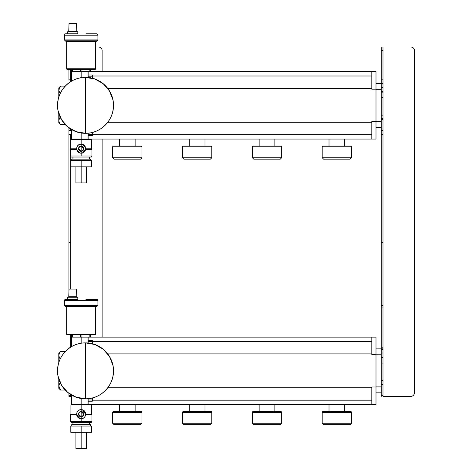<?xml version="1.0" encoding="UTF-8"?>
<svg xmlns="http://www.w3.org/2000/svg" width="472" height="472" viewBox="0 0 472 472"><rect width="100%" height="100%" fill="white"/><g stroke="black" fill="none" stroke-linecap="round" stroke-linejoin="round"><path stroke-width="0.71" d="M108.69 120.974L110.241 118.378M112.926 110.837L113.469 105.344M112.926 99.858L109.475 90.954L103.232 83.733L94.925 79.03L85.52 77.402C100.495 77.013 113.917 90.482 113.469 105.457C113.793 120.348 100.412 133.676 85.52 133.293A27.948 27.948 0 0 0 113.469 105.344A27.948 27.948 0 0 0 85.52 77.402L85.52 133.293L85.52 77.402A27.948 27.948 0 0 0 57.572 105.344A27.948 27.948 0 0 0 85.52 133.293C70.546 133.682 57.13 120.207 57.572 105.238C57.248 90.341 70.629 77.019 85.52 77.402M62.351 89.721L60.799 92.317M58.121 99.858L57.572 105.344M58.121 110.837L61.566 119.74L67.809 126.962L76.116 131.664L85.52 133.293M70.676 130.148L70.676 130.85L68.93 130.85L68.93 130.148L70.676 130.148L70.676 129.021L70.676 130.148L68.93 130.148L68.93 127.835L68.93 291.784L68.93 242.637L70.676 242.637L70.676 156.002L70.676 289.1L70.676 242.637L68.93 242.637L68.93 134.343L70.676 134.343L70.676 148.816L70.676 134.343L68.93 134.343L68.93 130.85L70.676 130.85M70.676 395.648L68.93 395.648L68.93 393.335L68.93 395.648L70.676 395.648L70.676 394.521L70.676 396.35L71.72 396.35L68.93 396.35L70.676 396.35M70.676 79.845L70.676 69.461L70.676 79.845L68.93 79.845L68.93 69.455L68.93 79.845L70.676 79.845L70.676 81.668L70.676 79.845M70.676 347.168L70.676 334.961L70.676 347.168M102.117 50.498L102.117 71.638L102.117 50.498A3.493 3.493 0 0 0 98.618 47.005C100.742 47.212 101.905 48.38 102.117 50.498C101.905 48.38 100.742 47.212 98.618 47.005L95.651 47.005L98.618 47.005M102.117 139.057L102.117 337.132L102.117 139.057M99.952 47.271A3.493 3.493 0 0 1 101.852 49.171M68.93 82.86L68.93 83.337M68.93 348.36L68.93 348.837M68.93 296.788L68.93 297.224L68.93 296.788M68.93 347.817L69.691 347.817L68.93 347.817M88.14 135.694L88.14 139.057L376.001 139.057L88.14 139.057L88.14 134.496L88.14 135.694L92.335 135.694L88.14 135.694M88.14 133.175L88.14 134.496L88.14 133.175M107.746 122.289L371.806 122.289L107.746 122.289M376.001 121.493L376.001 89.196L371.806 89.196L371.806 71.638L92.335 71.638L376.001 71.638L371.806 71.638L371.806 88.406L107.746 88.406L371.806 88.406L371.806 89.196L376.001 89.196L376.001 121.493L371.806 121.493L371.806 139.057L371.806 121.493L376.001 121.493L376.001 139.057M58.794 113.522L58.794 120.472L60.121 117.009L58.794 120.448L58.811 113.575M58.794 120.472L58.794 122.814L60.54 124.561L65.224 124.561M58.829 121.027L59.407 122.797M65.148 124.478L60.54 124.478L65.148 124.478M79.013 150.179A2.62 2.62 0 0 1 78.535 148.656L81.154 151.288L81.154 153.17A4.508 4.508 0 0 0 85.662 148.662A4.508 4.508 0 0 0 81.154 144.161L81.154 146.043L81.154 144.161A4.508 4.508 0 0 0 76.647 148.662A4.508 4.508 0 0 0 81.154 153.17C75.343 153.447 75.343 143.877 81.154 144.161L81.154 139.057L87.019 139.057L81.154 139.057C91.468 139.057 91.468 139.057 81.154 139.057L81.154 132.951L81.154 139.057L71.72 139.057L71.72 129.653M87.019 139.057L88.14 139.057L87.019 139.057L87.019 133.257L87.019 139.057M92.335 76.198L92.335 75.001L88.14 75.001L88.14 77.52L88.14 71.638L88.14 75.001L92.335 75.001L92.335 76.198L88.14 76.198L92.335 76.198L92.335 78.24L92.335 76.198M92.335 134.496L92.335 132.449L92.335 134.496L88.14 134.496L92.335 134.496L92.335 135.67L92.335 134.496M92.335 134.691L371.806 134.691L92.335 134.691M59.224 88.276L58.794 90.217L58.794 87.88L60.54 86.134L65.224 86.134M59.195 88.347L58.794 90.217L58.794 97.173L58.794 90.217L60.54 86.217M87.019 71.638L81.154 71.638L81.154 77.744L81.154 71.638L88.14 71.638L87.019 71.638L87.019 77.438L87.019 71.638M92.335 71.638L88.14 71.638L92.335 71.638M371.806 75.998L92.335 75.998L371.806 75.998L371.806 71.638M60.115 93.698L58.794 90.217M71.72 81.042L71.72 71.638L81.154 71.638M108.69 386.474L110.241 383.878M112.926 376.337L113.469 370.844M112.926 365.357L109.475 356.454L103.232 349.233L94.925 344.531L85.52 342.896C100.495 342.513 113.917 355.982 113.469 370.957C113.793 385.848 100.412 399.176 85.52 398.793A27.948 27.948 0 0 0 113.469 370.844A27.948 27.948 0 0 0 85.52 342.896L85.52 398.793L85.52 342.896A27.948 27.948 0 0 0 57.572 370.844A27.948 27.948 0 0 0 85.52 398.793C70.546 399.182 57.13 385.707 57.572 370.738C57.248 355.841 70.629 342.519 85.52 342.896M62.351 355.221L60.799 357.817M58.121 365.357L57.572 370.844M58.121 376.337L61.566 385.24L67.809 392.462L76.116 397.164L85.52 398.793M58.794 386.025L58.794 379.022L58.794 385.972L59.224 387.913M65.224 390.061L60.54 390.061L65.148 389.978L60.54 390.061L58.794 388.314L58.794 385.972C58.794 389.081 58.794 389.081 58.794 385.972L60.115 382.491M88.14 404.557L376.001 404.557L88.14 404.557L88.14 401.194L88.14 404.557L87.019 404.557L88.14 404.557M79.013 415.679A2.62 2.62 0 0 1 78.535 414.156L81.154 416.782L81.154 418.67A4.508 4.508 0 0 0 85.662 414.162A4.508 4.508 0 0 0 81.154 409.661L81.154 411.543L81.154 409.661A4.508 4.508 0 0 0 76.647 414.162A4.508 4.508 0 0 0 81.154 418.67C75.343 418.947 75.343 409.377 81.154 409.661L81.154 398.451L81.154 404.557L87.019 404.557L81.154 404.557C91.468 404.557 91.468 404.557 81.154 404.557L71.72 404.557L71.72 395.147M88.14 398.669L88.14 401.194L92.335 401.194L92.335 397.949L92.335 401.194L88.14 401.194L88.14 399.996L92.335 399.996L88.14 399.996L88.14 398.669M376.001 337.132L376.001 354.696L371.806 354.696L371.806 337.132L376.001 337.132L88.14 337.132L88.14 340.501L88.14 337.132L371.806 337.132L371.806 353.906L107.746 353.906L371.806 353.906L371.806 354.696L376.001 354.696L376.001 386.993L371.806 386.993L371.806 387.789L107.746 387.789L371.806 387.789L371.806 404.557L371.806 400.191L92.335 400.191L371.806 400.191M88.14 341.698L88.14 343.02L88.14 341.698L92.335 341.698L92.335 343.74L92.335 340.524L92.335 341.698L88.14 341.698L88.14 340.501L88.14 341.698M92.335 340.501L88.14 340.501L92.335 340.501M371.806 341.498L92.335 341.498L371.806 341.498L371.806 337.132M88.14 337.132L81.154 337.132L88.14 337.132M87.019 342.938L87.019 337.132L87.019 342.938M81.154 343.244L81.154 337.132L81.154 343.244M71.72 346.542L71.72 337.132L81.154 337.132M65.148 351.717L60.54 351.634L65.148 351.717M60.121 359.186L58.794 355.717L58.794 360.578L58.794 355.74L60.121 359.186M58.811 362.62L58.794 360.578L58.794 362.673M58.794 355.717L58.794 353.38L60.54 351.634L65.224 351.634M59.407 353.398L58.829 355.162M60.54 389.978L58.794 385.972M87.019 398.751L87.019 404.557L87.019 398.751M71.396 69.461L90.913 69.461L90.589 69.461L90.589 71.561L89.828 71.561L90.589 71.561L90.589 69.461L94.955 69.461L71.396 69.461L71.72 69.461L71.72 71.561L72.481 71.561L72.481 69.461L72.481 71.561L81.916 71.561L80.393 71.561L80.393 69.461L81.916 69.461L81.916 71.561L89.828 71.561L89.828 69.461L89.828 71.561L81.916 71.561L81.916 69.461L80.393 69.461L80.393 71.561L71.72 71.561L71.72 69.461L67.354 69.461A0.696 0.696 0 0 1 66.658 68.764A0.696 0.696 0 0 0 67.354 69.461M81.154 69.461L82.659 69.461M83.544 69.461L87.161 69.461M94.955 69.461A0.696 0.696 0 0 0 95.651 68.764L95.651 41.512L96.524 41.282L96.524 40.804L96.524 41.282L65.785 41.282L66.658 41.512L66.658 68.764L66.658 41.512L65.785 41.282L65.785 40.804L65.785 41.282L96.524 41.282L66.658 41.512L95.651 41.512L95.651 68.764L66.658 68.764L95.651 68.764A0.696 0.696 0 0 1 94.955 69.461M97.049 40.804L97.922 39.925L97.922 35.211L64.387 35.211A1.398 1.398 0 0 1 65.785 33.813L68.717 33.813L65.785 33.813A1.398 1.398 0 0 0 64.387 35.211L64.387 39.925L65.26 40.804L94.011 40.804L65.26 40.804L64.387 39.925L97.922 39.925L97.049 40.804L94.011 40.804M65.785 40.804L65.26 40.804M85.922 33.813L96.524 33.813A1.398 1.398 0 0 1 97.922 35.211A1.398 1.398 0 0 0 96.524 33.813M65.785 33.813L77.833 33.813L77.833 31.724L77.833 33.813M68.717 33.813L76.405 33.813L68.717 33.813M85.904 33.813L93.592 33.813M64.387 35.211L97.922 35.211L97.922 39.925L64.387 39.925L64.387 35.211M67.703 31.724L77.833 31.724L67.703 31.724L67.703 33.813L67.703 31.724M75.915 31.288L75.915 31.724L75.915 31.288M69.626 31.724L69.626 31.288L69.626 31.724M76.021 31.288L68.753 31.288L69.018 23.6L76.517 23.6L76.788 31.288L76.021 31.288L76.788 31.288L76.517 23.6L69.018 23.6L68.753 31.288L76.021 31.288M71.396 334.961L90.913 334.961L90.589 334.961L90.589 337.055L89.828 337.055L89.828 334.961L89.828 337.055L90.589 337.055L90.589 334.961L94.955 334.961L71.396 334.961L71.72 334.961L71.72 337.055L71.72 334.961L71.72 337.055L72.481 337.055L72.481 334.961L72.481 337.055L81.916 337.055L80.393 337.055L80.393 334.961L81.916 334.961L81.916 337.055L89.828 337.055L89.828 334.961L89.828 337.055L81.916 337.055L81.916 334.961L80.393 334.961L80.393 337.055L71.72 337.055L71.72 334.961L67.354 334.961A0.696 0.696 0 0 1 66.658 334.264A0.696 0.696 0 0 0 67.354 334.961M81.154 334.961L82.659 334.961M83.544 334.961L87.161 334.961M94.955 334.961A0.696 0.696 0 0 0 95.651 334.264L95.651 307.012L96.524 306.782L96.524 306.298L96.524 306.782L65.785 306.782L66.658 307.012L66.658 334.264L66.658 307.012L65.785 306.782L65.785 306.298L65.785 306.782L96.524 306.782L66.658 307.012L95.651 307.012L95.651 334.264L66.658 334.264L95.651 334.264A0.696 0.696 0 0 1 94.955 334.961M97.049 306.298L97.922 305.425L97.922 300.711L64.387 300.711A1.398 1.398 0 0 1 65.785 299.313L68.717 299.313L65.785 299.313A1.398 1.398 0 0 0 64.387 300.711L64.387 305.425L65.26 306.298L94.011 306.298L65.26 306.298L64.387 305.425L97.922 305.425L97.049 306.298L94.011 306.298M65.785 306.298L65.26 306.298M85.922 299.313L96.524 299.313A1.398 1.398 0 0 1 97.922 300.711A1.398 1.398 0 0 0 96.524 299.313M65.785 299.313L77.833 299.313L77.833 297.224L77.833 299.313M68.717 299.313L76.405 299.313L68.717 299.313M85.904 299.313L93.592 299.313M64.387 300.711L97.922 300.711L97.922 305.425L64.387 305.425L64.387 300.711M67.703 297.224L77.833 297.224L67.703 297.224L67.703 299.313L67.703 297.224M75.915 296.788L75.915 297.224L75.915 296.788M69.626 297.224L69.626 296.788L69.626 297.224M76.021 296.788L68.753 296.788L69.018 289.1L76.517 289.1L76.788 296.788L76.021 296.788L76.788 296.788L76.517 289.1L69.018 289.1L68.753 296.788L76.021 296.788M81.154 160.545L91.497 160.545L91.497 166.828L81.154 166.828L81.154 160.545L81.154 166.828L70.812 166.828L70.812 160.545L81.154 160.545M86.394 166.828L86.394 182.9L81.154 182.9L81.154 166.828L81.154 182.9L75.915 182.9L75.915 166.828M72.942 157.046L72.942 159.147L72.942 157.046M89.361 159.147L89.361 157.046L89.361 159.147M71.024 156.002L71.024 157.046L71.024 156.002M91.285 157.046L91.285 156.002L91.285 157.046L71.024 157.046L91.285 157.046M90.553 159.147L71.756 159.147L90.553 159.147L90.553 160.545L90.553 159.147M71.756 160.545L71.756 159.147L71.756 160.545M76.96 147.022L76.7 149.364L70.381 149.364L76.7 149.364L76.653 148.816L70.381 148.816L70.381 156.002L81.154 156.002L81.154 151.288A2.62 2.62 0 0 0 83.774 148.662A2.62 2.62 0 0 0 81.154 146.043C84.535 147.789 84.535 149.535 81.154 151.288L81.154 146.043L81.154 151.288C77.774 149.535 77.774 147.789 81.154 146.043A2.62 2.62 0 0 0 78.535 148.662A2.62 2.62 0 0 0 81.154 151.288M83.219 144.662L81.154 144.161C86.966 143.877 86.966 153.447 81.154 153.17L81.154 156.002L91.928 156.002L91.928 149.364L85.603 149.364L85.656 148.816L91.928 148.816L91.928 149.364L85.603 149.364L82.435 152.987M79.868 152.981L76.7 149.364L77.603 151.441M83.774 148.662L81.154 146.043M82.535 144.373L85.379 147.105M85.591 147.866L85.603 149.364L84.7 151.447M70.924 148.816L70.924 139.37L91.385 139.37L91.385 148.816M85.656 148.816L85.344 147.004M84.618 145.783L83.756 144.987M81.154 139.057L81.154 144.161L79.119 144.644M78.523 145.004L77.697 145.777M79.107 152.68L81.154 153.17L83.184 152.686M81.98 146.178A2.62 2.62 0 0 1 83.202 147.034M83.296 147.152A2.62 2.62 0 0 1 83.284 150.19M83.19 150.314A2.62 2.62 0 0 1 81.975 151.152M80.329 151.152A2.62 2.62 0 0 1 79.107 150.297M78.535 148.65A2.62 2.62 0 0 1 79.025 147.14M79.119 147.016A2.62 2.62 0 0 1 80.334 146.178M81.154 426.045L91.497 426.045L91.497 432.328L81.154 432.328L81.154 426.045L81.154 432.328L70.812 432.328L70.812 426.045L81.154 426.045M86.394 432.328L86.394 448.4L81.154 448.4L81.154 432.328L81.154 448.4L75.915 448.4L75.915 432.328M72.942 422.546L72.942 424.647L72.942 422.546M89.361 424.647L89.361 422.546L89.361 424.647M71.024 421.502L71.024 422.546L71.024 421.502M91.285 422.546L91.285 421.502L91.285 422.546L71.024 422.546L91.285 422.546M90.553 424.647L71.756 424.647L90.553 424.647L90.553 426.045L90.553 424.647M71.756 426.045L71.756 424.647L71.756 426.045M76.96 412.516L76.7 414.864L70.381 414.864L76.7 414.864L76.653 414.316L70.381 414.316L70.381 421.502L81.154 421.502L81.154 416.782A2.62 2.62 0 0 0 83.774 414.162A2.62 2.62 0 0 0 81.154 411.543C84.535 413.289 84.535 415.036 81.154 416.782L81.154 411.543L81.154 416.782C77.774 415.036 77.774 413.289 81.154 411.543A2.62 2.62 0 0 0 78.535 414.162A2.62 2.62 0 0 0 81.154 416.782M83.219 410.162L81.154 409.661C86.966 409.377 86.966 418.947 81.154 418.67L81.154 421.502L91.928 421.502L91.928 414.864L85.603 414.864L85.656 414.316L91.928 414.316L91.928 414.864L85.603 414.864L84.801 416.811M79.868 418.481L76.7 414.864L77.603 416.941M83.774 414.162L81.154 411.543M82.535 409.873L85.656 414.316L85.603 414.864C85.066 417.218 83.579 418.487 81.154 418.67L83.131 418.216M70.924 414.316L70.924 404.87L91.385 404.87L91.385 414.316M85.656 414.316L85.344 412.504M84.618 411.283L83.756 410.487M81.154 404.557L81.154 409.661L79.119 410.144M78.523 410.504L77.697 411.277M79.107 418.18L81.154 418.67M81.98 411.678A2.62 2.62 0 0 1 83.202 412.534M83.296 412.652A2.62 2.62 0 0 1 83.284 415.69M83.19 415.814A2.62 2.62 0 0 1 81.975 416.652M80.329 416.652A2.62 2.62 0 0 1 79.107 415.797M78.535 414.151A2.62 2.62 0 0 1 79.025 412.64M79.119 412.516A2.62 2.62 0 0 1 80.334 411.678M140.544 159.147L141.942 157.748L140.544 159.147L113.994 159.147L112.596 157.748L113.994 159.147L138.007 159.147M113.044 146.078L112.596 146.857L112.596 157.748L141.942 157.748L112.596 157.748L112.596 146.857L141.942 146.857L141.942 157.748L141.942 146.857L112.596 146.857L113.044 146.078L141.494 146.078L141.942 146.857L141.494 146.078L115.758 146.078M116.525 159.147L113.994 159.147M119.404 146.078L119.404 139.057L119.404 146.078M135.128 139.057L135.128 146.078L135.128 139.057M140.544 424.647L141.942 423.248L140.544 424.647L113.994 424.647L112.596 423.248L113.994 424.647L138.007 424.647M113.044 411.578L112.596 412.357L112.596 423.248L141.942 423.248L112.596 423.248L112.596 412.357L141.942 412.357L141.942 423.248L141.942 412.357L112.596 412.357L113.044 411.578L141.494 411.578L141.942 412.357L141.494 411.578L115.758 411.578M116.525 424.647L113.994 424.647M119.404 411.578L119.404 404.557L119.404 411.578M135.128 404.557L135.128 411.578L135.128 404.557M210.412 159.147L211.81 157.748L210.412 159.147L183.862 159.147L182.463 157.748L183.862 159.147L210.412 159.147M182.912 146.078L182.463 146.857L182.463 157.748L211.81 157.748L182.463 157.748L182.463 146.857L211.81 146.857L211.81 157.748L211.81 146.857L182.463 146.857L182.912 146.078L211.362 146.078L211.81 146.857L211.362 146.078L185.626 146.078M186.393 159.147L183.862 159.147M189.278 146.078L189.278 139.057L189.278 146.078M204.995 139.057L204.995 146.078L204.995 139.057M210.412 424.647L211.81 423.248L210.412 424.647L183.862 424.647L182.463 423.248L183.862 424.647L207.875 424.647M182.912 411.578L182.463 412.357L182.463 423.248L211.81 423.248L182.463 423.248L182.463 412.357L211.81 412.357L211.81 423.248L211.81 412.357L182.463 412.357L182.912 411.578L211.362 411.578L211.81 412.357L211.362 411.578L185.626 411.578M186.393 424.647L183.862 424.647M189.278 411.578L189.278 404.557L189.278 411.578M204.995 404.557L204.995 411.578L204.995 404.557M280.279 159.147L281.678 157.748L280.279 159.147L253.73 159.147L252.331 157.748L253.73 159.147M252.331 157.748L281.678 157.748L252.331 157.748L252.331 146.857L281.678 146.857L281.678 157.748L281.678 146.857L252.331 146.857L252.78 146.078L281.229 146.078L281.678 146.857L281.229 146.078L252.78 146.078L252.331 146.857L252.331 157.748M259.146 146.078L259.146 139.057L259.146 146.078M274.863 139.057L274.863 146.078L274.863 139.057M280.279 424.647L281.678 423.248L280.279 424.647L253.73 424.647L252.331 423.248L253.73 424.647L277.743 424.647M252.78 411.578L252.331 412.357L252.331 423.248L281.678 423.248L252.331 423.248L252.331 412.357L281.678 412.357L281.678 423.248L281.678 412.357L252.331 412.357L252.78 411.578L281.229 411.578L281.678 412.357L281.229 411.578L255.494 411.578M256.267 424.647L253.73 424.647M278.51 411.578L281.229 411.578M259.146 411.578L259.146 404.557L259.146 411.578M274.863 404.557L274.863 411.578L274.863 404.557M371.806 139.057L371.806 134.691M376.001 71.638L376.001 89.196M371.806 88.406L371.806 89.196M371.806 122.289L371.806 121.493M381.24 83.337L382.987 83.337L381.24 83.337L381.24 50.498L381.24 83.355L376.001 83.355L381.24 83.355L381.24 89.296L376.001 89.296L381.24 89.296L381.24 83.355L381.24 118.62L382.987 118.62L382.987 396.35L410.935 396.35L382.987 396.35M381.24 121.398L381.24 119.322L381.24 121.398L376.001 121.398L381.24 121.398L381.24 127.334L376.001 127.334L381.24 127.334L381.24 121.398L381.24 348.837L382.987 348.837L381.24 348.837L381.24 347.817L382.987 347.817L381.24 347.817L381.24 307.939L382.987 307.939L381.24 307.939L381.24 305.472L382.987 305.472L381.24 305.472L381.24 242.637L382.987 242.637L381.24 242.637L381.24 134.343L382.987 134.343L381.24 134.343L381.24 130.85L382.987 130.85L381.24 130.85L381.24 130.148L382.987 130.148L381.24 130.148L381.24 127.334M371.806 353.906L371.806 354.696M376.001 386.993L376.001 404.557L371.806 404.557L371.806 386.993L376.001 386.993L376.001 354.696M371.806 387.789L371.806 386.993M371.806 404.557L376.001 404.557M381.24 386.898L381.24 392.834L376.001 392.834L381.24 392.834L381.24 386.898L376.001 386.898L381.24 386.898L381.24 384.822L381.24 386.898M381.24 348.837L376.001 348.855L381.24 348.855L381.24 354.796L376.001 354.796L381.24 354.796L381.24 348.855L381.24 384.119L382.987 384.119L381.24 384.119L381.24 380.627L382.987 380.627L381.24 380.627L381.24 363.086L382.987 363.086L381.24 363.086L381.24 357.64L382.987 357.64L381.24 357.64L381.24 357.239L382.987 357.239L381.24 357.239M410.935 396.35A3.493 3.493 0 0 0 414.428 392.857L414.428 50.498A3.493 3.493 0 0 0 410.935 47.005C413.053 47.212 414.221 48.38 414.428 50.498L414.428 392.857C414.221 394.976 413.053 396.144 410.935 396.35C413.053 396.144 414.221 394.976 414.428 392.857L414.428 50.498C414.221 48.38 413.053 47.212 410.935 47.005L382.987 47.005L410.935 47.005M412.262 47.271A3.493 3.493 0 0 1 414.162 49.171M381.24 392.834L381.24 396.35L381.24 395.648L382.987 395.648L381.24 395.648L381.24 392.834M381.24 384.822L382.987 384.822L381.24 384.822L381.24 384.119M381.24 353.003L382.987 353.003L381.24 353.003M381.24 349.534L382.987 349.534L381.24 349.534M381.24 119.322L382.987 119.322L381.24 119.322L381.24 115.127L382.987 115.127L382.987 118.62L381.24 118.62M382.987 130.148L382.987 115.127L381.24 115.127L381.24 97.586L382.987 97.586L382.987 115.127L382.987 97.586L381.24 97.586L381.24 92.14L382.987 92.14L382.987 97.586L382.987 92.14L381.24 92.14L381.24 91.739L382.987 91.739L382.987 92.14L382.987 91.739L381.24 91.739M381.24 50.498L381.24 47.005L382.987 47.005L382.987 50.498L381.24 50.498L382.987 50.498L382.987 79.845L381.24 79.845L382.987 79.845L382.987 84.04L381.24 84.04L382.987 84.04L382.987 87.503L381.24 87.503L382.987 87.503L382.987 91.739M382.987 47.005L381.24 47.005M414.162 394.185A3.493 3.493 0 0 1 412.262 396.085M414.428 50.498L414.428 392.857M382.987 87.503L382.987 50.498M382.987 353.003L382.987 130.85M382.987 395.648L382.987 357.239M350.147 159.147L351.546 157.748L350.147 159.147L323.597 159.147L322.199 157.748L323.597 159.147L347.61 159.147M322.647 146.078L322.199 146.857L322.199 157.748L351.546 157.748L322.199 157.748L322.199 146.857L351.546 146.857L351.546 157.748L351.546 146.857L322.199 146.857L322.647 146.078L351.097 146.078L351.546 146.857L351.097 146.078L325.367 146.078M326.134 159.147L323.597 159.147M348.377 146.078L351.097 146.078M329.013 146.078L329.013 139.057L329.013 146.078M344.731 139.057L344.731 146.078L344.731 139.057M350.147 424.647L351.546 423.248L350.147 424.647L323.597 424.647L322.199 423.248L323.597 424.647L347.61 424.647M322.647 411.578L322.199 412.357L322.199 423.248L351.546 423.248L322.199 423.248L322.199 412.357L351.546 412.357L351.546 423.248L351.546 412.357L322.199 412.357L322.647 411.578L351.097 411.578L351.546 412.357L351.097 411.578L325.367 411.578M326.134 424.647L323.597 424.647M329.013 411.578L329.013 404.557L329.013 411.578M344.731 404.557L344.731 411.578L344.731 404.557M73.125 139.057L73.125 139.37M89.184 139.057L89.184 139.37M73.125 404.557L73.125 404.87M89.184 404.557L89.184 404.87"/></g></svg>
